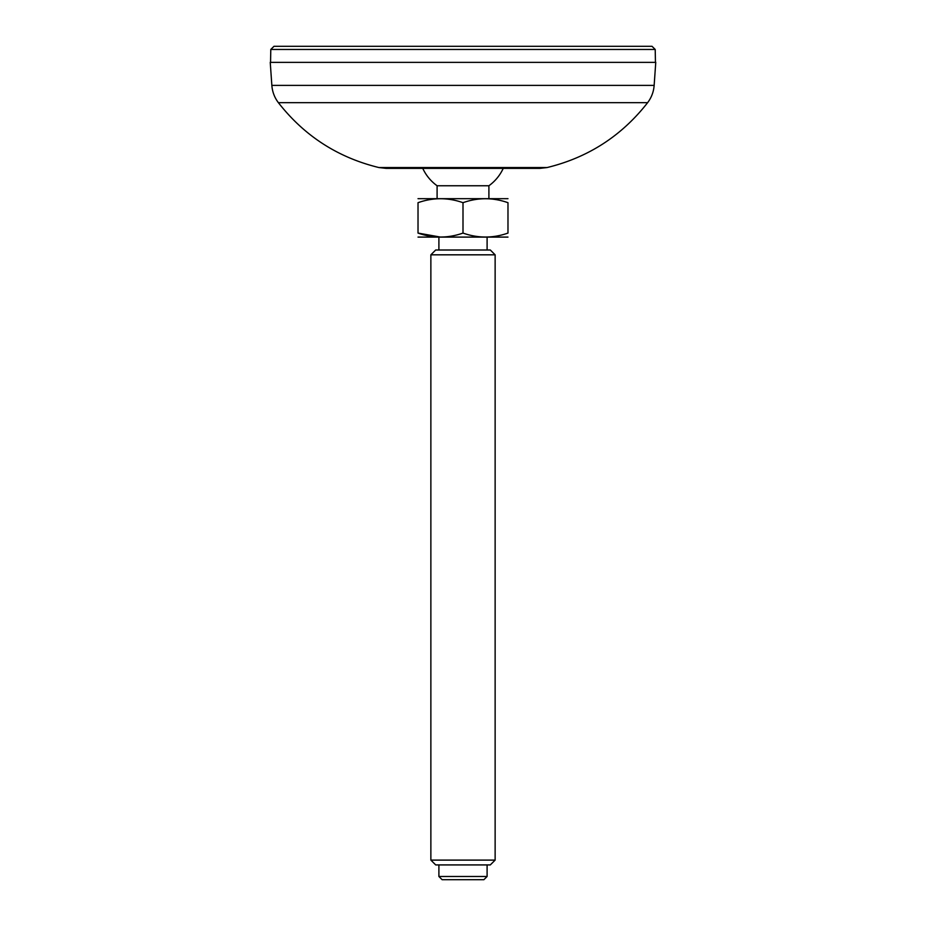 <?xml version="1.0" encoding="UTF-8"?>
<svg xmlns="http://www.w3.org/2000/svg" width="926" height="926" viewBox="0 0 926 926"><rect width="100%" height="100%" fill="white"/><g stroke="black" fill="none" stroke-linecap="round" stroke-linejoin="round"><path stroke-width="1.39" d="M386.188 168.382L378.908 167.548L547.092 167.548L539.812 168.382L386.188 168.382M378.908 167.548C337.886 157.559 304.376 135.937 278.379 102.67C274.513 97.554 272.337 91.79 271.85 85.389L270.242 62.366L655.758 62.366L654.15 85.389L271.85 85.389M422.765 168.382A44.332 44.332 0 0 0 437.095 185.756L488.905 185.756A44.332 44.332 0 0 0 503.235 168.382M438.901 876.482L442.119 879.7L483.881 879.7L487.099 876.482L438.901 876.482L438.901 864.919M430.868 860.104L435.695 864.919L490.305 864.919L495.132 860.104L430.868 860.104L430.868 254.824L495.132 254.824L490.305 250.008L435.695 250.008L430.868 254.824M463 202.69C477.955 197.412 492.956 197.412 507.98 202.69L507.98 233.074C493.014 238.352 478.024 238.352 463 233.074L463 202.69C448.045 197.412 433.044 197.412 418.02 202.69C418.02 197.412 418.02 197.412 418.02 202.69C418.02 197.412 418.02 197.412 418.02 202.69L418.02 233.074C418.02 238.352 418.02 238.352 418.02 233.074L440.51 237.091M463 233.074C448.045 238.352 433.044 238.352 418.02 233.074M507.98 233.074C507.98 238.352 507.98 238.352 507.98 233.074C507.98 238.352 507.98 238.352 507.98 233.074M507.98 202.69C507.98 197.412 507.98 197.412 507.98 202.69M418.02 198.673L507.98 198.673M418.02 237.091L507.98 237.091M652.008 46.3L273.992 46.3L652.008 46.3L655.214 49.46L655.446 62.366M278.379 102.67L647.621 102.67C651.487 97.554 653.663 91.79 654.15 85.389M273.992 46.3L270.786 49.46L655.214 49.46M647.621 102.67C621.624 135.937 588.114 157.559 547.092 167.548M488.905 198.604L488.905 185.756M437.095 198.604L437.095 185.756M487.099 250.008L487.099 237.16M438.901 250.008L438.901 237.16M487.099 876.482L487.099 864.919M495.132 860.104L495.132 254.824M270.786 49.46L270.554 62.366"/></g></svg>
